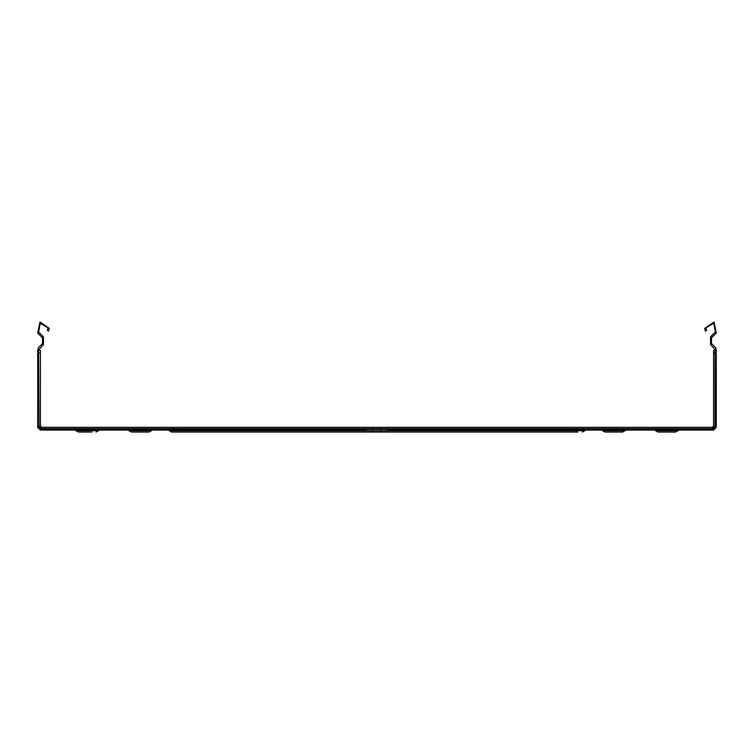 <?xml version="1.0" encoding="UTF-8"?>
<svg xmlns="http://www.w3.org/2000/svg" width="754" height="754" viewBox="0 0 754 754"><rect width="100%" height="100%" fill="white"/><g stroke="black" fill="none" stroke-linecap="round" stroke-linejoin="round"><path stroke-width="1.13" d="M171.601 432.061L176.134 432.061L171.601 432.061L176.134 432.061L171.601 432.061L176.134 432.061L171.601 432.061L176.134 432.061L171.601 432.061L176.134 432.061L171.601 432.061L176.134 432.061L171.601 432.061L176.134 432.061L171.601 432.061L169.254 430.704L180.885 430.704L180.885 432.061L171.601 432.061L577.866 432.061M144.919 432.061L148.99 432.061L144.919 432.061M602.663 430.704L605.01 432.061L622.653 432.061L605.01 432.061L609.081 432.061L605.01 432.061L609.081 432.061L605.01 432.061L609.081 432.061L605.01 432.061L609.081 432.061L605.01 432.061L609.081 432.061L605.01 432.061L609.081 432.061L605.01 432.061L609.081 432.061L605.01 432.061L609.081 432.061L605.01 432.061L609.081 432.061L605.01 432.061L609.081 432.061L605.01 432.061L609.081 432.061L605.01 432.061L609.081 432.061L605.01 432.061L609.081 432.061L605.01 432.061L609.081 432.061L605.01 432.061L609.081 432.061L605.01 432.061L609.081 432.061L605.01 432.061L609.081 432.061L605.01 432.061L609.081 432.061L605.01 432.061L609.081 432.061L605.01 432.061L601.485 430.025L602.663 430.704L625 430.704L622.653 432.061L626.178 430.025M655.594 430.704L657.94 432.061L675.584 432.061L657.94 432.061L662.012 432.061L657.94 432.061L662.012 432.061L657.94 432.061L662.012 432.061L657.94 432.061L662.012 432.061L657.94 432.061L662.012 432.061L657.94 432.061L662.012 432.061L657.94 432.061L662.012 432.061L657.94 432.061L662.012 432.061L657.94 432.061L662.012 432.061L657.94 432.061L662.012 432.061L657.94 432.061L662.012 432.061L657.94 432.061L662.012 432.061L657.94 432.061L662.012 432.061L657.94 432.061L662.012 432.061L657.94 432.061L662.012 432.061L657.94 432.061L662.012 432.061L657.94 432.061L662.012 432.061L657.94 432.061L662.012 432.061L657.94 432.061L662.012 432.061L657.94 432.061L654.415 430.025L655.594 430.704L677.931 430.704L675.584 432.061L679.109 430.025M91.988 432.061L78.416 432.061L82.488 432.061L78.416 432.061L82.488 432.061L78.416 432.061L82.488 432.061L78.416 432.061L82.488 432.061L78.416 432.061L82.488 432.061L78.416 432.061L82.488 432.061L78.416 432.061L82.488 432.061L78.416 432.061L82.488 432.061L78.416 432.061L82.488 432.061L78.416 432.061L74.891 430.025L76.069 430.704L98.406 430.704L96.06 432.061L99.585 430.025M365.03 430.025L40.414 430.025L37.7 427.311L37.7 350.195L38.605 350.195L39.057 425.953L38.605 350.195M715.395 350.195L716.3 350.195L716.3 425.953L715.395 425.953L714.943 350.195L714.943 425.953L712.228 428.668L41.772 428.668L39.057 425.953M716.281 350.195L715.508 347.594L711.503 343.598L711.503 337.839L716.3 333.032L714.019 321.939L704.717 328.405L706.093 327.764L706.583 330.535L705.348 331.11L704.717 328.405M135.418 432.061L131.347 432.061L135.418 432.061L131.347 432.061L135.418 432.061L131.347 432.061L135.418 432.061L131.347 432.061L135.418 432.061L131.347 432.061L135.418 432.061L131.347 432.061L135.418 432.061L131.347 432.061L135.418 432.061L131.347 432.061L135.418 432.061L131.347 432.061L135.418 432.061L131.347 432.061L135.418 432.061L131.347 432.061L135.418 432.061L131.347 432.061L135.418 432.061L131.347 432.061L135.418 432.061L131.347 432.061L135.418 432.061L131.347 432.061L135.418 432.061L131.347 432.061L135.418 432.061L131.347 432.061L135.418 432.061L131.347 432.061L135.418 432.061L131.347 432.061L135.418 432.061L131.347 432.061L135.418 432.061L131.347 432.061L135.418 432.061L131.347 432.061L135.418 432.061L131.347 432.061L135.418 432.061L131.347 432.061L135.418 432.061L131.347 432.061L135.418 432.061L131.347 432.061L135.418 432.061L131.347 432.061L135.418 432.061L131.347 432.061L135.418 432.061L131.347 432.061L135.418 432.061L131.347 432.061L135.418 432.061L131.347 432.061L135.418 432.061L131.347 432.061L135.418 432.061L131.347 432.061L127.822 430.025L129 430.704L151.337 430.704L148.99 432.061L131.347 432.061L129 430.704M82.488 432.061L78.416 432.061L82.488 432.061L78.416 432.061L82.488 432.061L78.416 432.061L82.488 432.061L78.416 432.061L82.488 432.061L78.416 432.061L82.488 432.061L78.416 432.061L82.488 432.061L78.416 432.061L82.488 432.061L78.416 432.061L82.488 432.061L78.416 432.061L82.488 432.061L78.416 432.061L82.488 432.061L78.416 432.061L82.488 432.061L78.416 432.061L82.488 432.061L78.416 432.061L82.488 432.061L78.416 432.061L82.488 432.061L78.416 432.061L82.488 432.061L78.416 432.061L82.488 432.061L78.416 432.061L82.488 432.061L78.416 432.061L82.488 432.061L78.416 432.061L82.488 432.061L78.416 432.061L82.488 432.061L78.416 432.061L82.488 432.061L78.416 432.061L82.488 432.061L78.416 432.061L82.488 432.061L78.416 432.061L76.069 430.704M381.072 428.668L381.072 429.346L389.526 429.346L387.179 430.704L180.885 430.704L180.885 430.025M372.928 428.668L372.928 429.346L364.474 429.346L366.821 430.704M573.115 430.025L573.115 430.704L584.746 430.704L585.924 430.025M381.75 430.704L573.115 430.704L573.115 432.061M41.772 430.025L41.772 428.668M716.3 425.953L716.3 427.311L713.586 430.025L712.228 430.025L712.228 428.668M389.695 429.12L712.228 429.12L714.604 428.329L714.943 425.953M37.7 425.953L38.605 425.953L39.396 428.329L41.772 429.12L364.305 429.12M372.928 430.704L372.928 429.346L381.072 429.346L381.072 430.704M47.907 327.764L49.283 328.405L48.652 331.11L47.417 330.535L47.907 327.764L40.207 323.315L38.661 332.08L43.459 336.878L43.459 344.55L39.057 349.517L39.057 350.195L40.414 350.195L40.414 425.953L41.772 427.311L712.228 427.311L713.586 425.953L713.586 350.195L714.943 350.195L714.943 349.517L710.541 344.55L710.541 336.878L715.339 332.08L713.793 323.315L706.093 327.764M49.283 328.405L39.981 321.939L37.7 333.032L42.497 337.839L42.497 343.598L38.492 347.594L37.7 350.195M168.076 430.025L169.037 430.43M389.526 429.346L390.704 428.668M363.296 428.668L364.474 429.346M40.414 430.025L39.396 428.329L37.738 427.744M151.337 430.704L152.515 430.025M712.228 430.025L388.97 430.025M40.414 352.91L39.057 352.91M714.943 352.91L713.586 352.91M716.3 427.311L714.604 428.329L713.586 430.025M98.406 430.704L96.06 432.061M677.931 430.704L675.584 432.061M625 430.704L622.653 432.061M584.746 430.704L582.399 432.061"/></g></svg>
